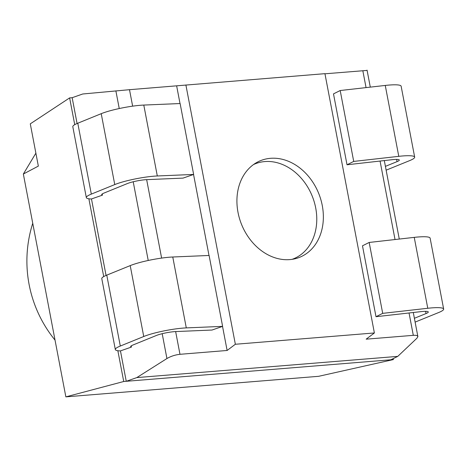<?xml version="1.0" encoding="UTF-8"?>
<svg xmlns="http://www.w3.org/2000/svg" width="467" height="467" viewBox="0 0 467 467"><rect width="100%" height="100%" fill="white"/><g stroke="black" fill="none" stroke-linecap="round" stroke-linejoin="round"><path stroke-width="0.7" d="M143.789 105.069A28.668 4.215 -10.8 0 0 101.228 113.679L77.791 123.212A28.668 4.215 -10.8 0 0 72.805 126.697L86.331 197.599A28.668 4.215 -10.8 0 0 91.38 198.989L102.448 195.136A13.029 1.915 -10.8 0 1 101.689 194.669A13.029 1.915 -10.8 0 1 103.954 193.087L127.392 183.554A13.029 1.915 -10.8 0 1 146.737 179.643L183.064 178.108L193.642 174.442L180.116 103.54L143.789 105.069L157.309 175.971L193.642 174.442M102.22 193.957L102.448 195.136M131.431 347.069A13.029 1.915 -10.8 0 1 130.672 346.602A13.029 1.915 -10.8 0 1 132.937 345.014L156.375 335.481A13.029 1.915 -10.8 0 1 175.72 331.57L212.047 330.035L222.619 326.369L186.292 327.898A28.668 4.215 -10.8 0 0 143.737 336.509L120.299 346.041A28.668 4.215 -10.8 0 0 115.314 349.526A28.668 4.215 -10.8 0 0 120.358 350.921L131.431 347.069L131.204 345.884M77.078 123.51L72.157 97.696L82.717 93.995L129.493 89.693L324.927 73.663L374.388 332.959L366.163 339.17L413.307 335.335L409.045 312.978M238.007 212.386A52.123 41.569 -112.1 0 1 256.185 162.814A52.123 41.569 -112.1 0 1 318.652 193.303A52.123 41.569 -112.1 0 1 295.185 258.73A52.123 41.569 -112.1 0 1 238.007 212.386M35.877 153.17L23.35 174.033L65.859 396.862L123.726 381.504L126.253 381.294L136.819 377.593L166.929 358.539C170.84 356.263 175.183 354.856 179.976 354.307L227.125 350.472L235.35 344.261L185.889 84.965M235.35 344.261L374.388 332.959M106.062 275.437L91.479 198.983M413.307 335.335C416.074 335.143 417.591 335.528 417.86 336.479L416.949 338.213L397.761 356.379L390.85 359.783L126.253 381.294L120.457 350.91M227.125 350.472L222.531 326.398M209 255.472L193.548 174.471M180.017 103.546L176.643 85.858M324.956 73.804L367.109 70.412M136.819 377.593L397.761 356.379M390.85 359.783L393.377 359.578L393.196 358.627M393.377 359.578L318.652 376.309L65.859 396.862M23.35 174.033L38.347 166.1L30.285 123.848L69.63 97.901L72.157 97.696M123.726 381.504L117.853 350.717M103.715 276.587L88.876 198.79M74.732 124.66L69.63 97.901M253.534 164.542A51.212 40.845 -112.1 0 1 312.149 195.947A51.212 40.845 -112.1 0 1 292.085 259.343M86.331 197.599A28.668 4.215 -10.8 0 1 91.316 194.114L114.754 184.582A28.668 4.215 -10.8 0 1 157.309 175.971M353.717 161.424L347.022 164.781L333.496 93.879L340.192 90.528L353.717 161.424L398.783 156.34A28.668 4.215 -10.8 0 1 414.667 157.116A28.668 4.215 -10.8 0 1 409.682 160.601L386.244 170.134A28.668 4.215 -10.8 0 1 386.139 170.175M347.022 164.781L392.087 159.696A13.029 1.915 -10.8 0 1 399.308 160.047A13.029 1.915 -10.8 0 1 397.043 161.635L385.409 166.363M340.192 90.528L385.257 85.438A28.668 4.215 -10.8 0 1 401.141 86.214L414.667 157.116M222.619 326.369L209.099 255.467L172.767 257.002A28.668 4.215 -10.8 0 0 130.211 265.612L106.774 275.139A28.668 4.215 -10.8 0 0 101.788 278.63L115.314 349.526M382.701 313.357L369.175 242.455L362.48 245.805L376.005 316.708L382.701 313.357L427.766 308.273A28.668 4.215 -10.8 0 1 443.65 309.043A28.668 4.215 -10.8 0 1 438.665 312.534L415.227 322.067A28.668 4.215 -10.8 0 1 415.122 322.107M376.005 316.708L421.071 311.623A13.029 1.915 -10.8 0 1 428.292 311.974A13.029 1.915 -10.8 0 1 426.027 313.561L414.392 318.29M369.175 242.455L414.241 237.37A28.668 4.215 -10.8 0 1 430.125 238.147L443.65 309.043M166.929 358.539L162.195 333.695M148.226 260.475L133.212 181.768M119.243 108.542L115.874 90.878M179.976 354.307L175.639 331.576M161.617 258.093L146.656 179.643M132.64 106.161L129.493 89.693M395.035 239.536L380.062 161.051M366.052 87.609L362.83 70.721M101.228 113.679L114.754 184.582M77.791 123.212L91.316 194.114M397.043 161.635L396.617 159.405M385.257 85.438L398.783 156.34M186.292 327.898L172.767 257.002M143.737 336.509L130.211 265.612M120.299 346.041L106.774 275.139M425.6 311.337L426.027 313.561M427.766 308.273L414.241 237.37M417.912 336.754L413.289 312.499M399.279 239.057L384.306 160.572M370.296 87.131L367.056 70.138M32.743 223.279A125.092 125.092 0 0 0 55.03 340.11"/></g></svg>
